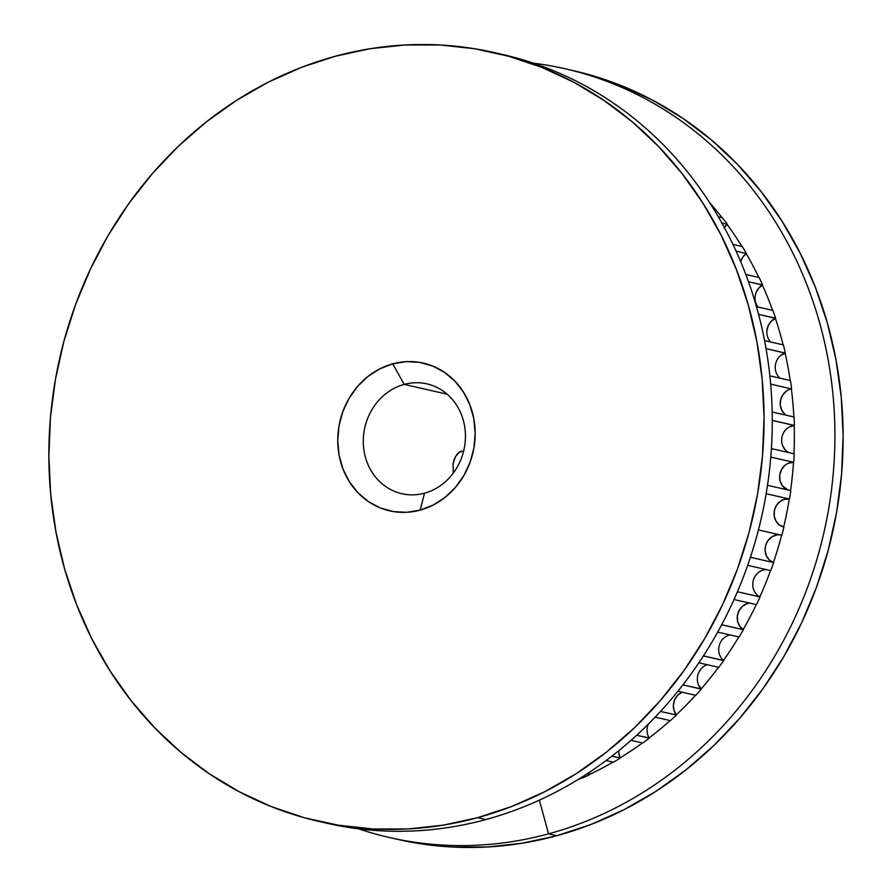<?xml version="1.0" encoding="UTF-8"?>
<svg xmlns="http://www.w3.org/2000/svg" width="892" height="892" viewBox="0 0 892 892"><rect width="100%" height="100%" fill="white"/><g stroke="black" fill="none" stroke-linecap="round" stroke-linejoin="round"><path stroke-width="1.34" d="M404.188 384.396A56.33 50.799 -77.1 0 0 364.304 452.4A56.33 50.799 -77.1 0 0 424.536 493.165L420.143 510.124A75.764 68.327 102.9 0 1 339.116 455.299A75.764 68.327 102.9 0 1 392.759 363.813L404.188 384.396L447.137 394.197L404.188 384.396A56.33 50.799 102.9 0 1 426.9 383.861A56.33 50.799 102.9 0 1 465.434 437.593A56.33 50.799 102.9 0 1 424.536 493.165A56.33 50.799 102.9 0 1 401.824 493.689A56.33 50.799 102.9 0 1 363.289 439.968A56.33 50.799 102.9 0 1 404.188 384.396L392.759 363.813L406.161 361.639L419.575 362.364L432.486 365.965L444.394 372.276L454.842 381.085L463.427 392.045L469.828 404.723L473.797 418.638L475.168 433.267L473.908 448.029L470.051 462.379L463.751 475.737L455.255 487.612L444.874 497.546L433.021 505.151L420.143 510.124L406.741 512.298L393.339 511.573L380.427 507.983L368.519 501.661L358.071 492.852L349.474 481.903L343.074 469.214L339.116 455.299L337.733 440.67L339.005 425.908L342.851 411.569L349.151 398.2L357.659 386.325L368.039 376.391L379.892 368.797L392.759 363.813A75.764 68.327 102.9 0 1 473.797 418.638A75.764 68.327 102.9 0 1 420.143 510.124L424.536 493.165A56.33 50.799 -77.1 0 0 464.42 425.149A56.33 50.799 -77.1 0 0 404.188 384.396M453.281 472.715L453.058 463.974L453.281 472.715M453.961 460.094L453.058 463.974L455.399 456.737L453.961 460.094M457.228 454.061L455.399 456.737L459.302 452.144L457.228 454.061M461.354 451.14L459.302 452.144L463.639 451.118M397.364 839.327L417.266 843.241L451.999 847.021L487.054 847.01L522.099 843.241L556.786 835.726A394.286 355.585 -77.1 0 0 843.04 446.714A394.286 355.585 -77.1 0 0 573.311 70.635L565.093 68.762A394.286 355.585 102.9 0 1 834.823 444.84A394.286 355.585 102.9 0 1 548.569 833.842L556.786 835.726L590.794 824.543L623.787 809.802L655.442 791.65L685.469 770.242L713.567 745.812L739.468 718.584L762.928 688.802L783.711 656.78L801.629 622.817L816.492 587.237L828.177 550.375L836.562 512.599L841.569 474.276L843.141 435.764L841.268 397.431L835.971 359.654L827.308 322.804L815.344 287.224L800.202 253.25L782.039 221.227L761.01 191.457L737.338 164.228L711.236 139.799L682.96 118.402L652.777 100.25L620.999 85.509L587.906 74.326L572.898 70.546M389.559 837.543L397.776 839.428A394.286 355.585 -77.1 0 0 556.786 835.726L548.569 833.842L539.348 800.169L548.569 833.842A394.286 355.585 102.9 0 1 389.559 837.543A394.286 355.585 102.9 0 1 358.595 828.824A394.286 355.585 -77.1 0 0 548.569 833.842A394.286 355.585 -77.1 0 0 834.845 427.101A394.286 355.585 -77.1 0 0 533.405 63.176A394.286 355.585 102.9 0 1 565.093 68.762M318.689 821.365L326.907 823.238A394.286 355.585 -77.1 0 0 485.917 819.536L477.699 817.663A394.286 355.585 102.9 0 1 318.689 821.365A394.286 355.585 102.9 0 1 48.96 445.286A394.286 355.585 102.9 0 1 335.214 56.274L301.206 67.457L268.213 82.198L236.558 100.35L206.531 121.758L178.433 146.188L152.532 173.416L129.072 203.198L108.289 235.22L90.371 269.183L75.508 304.763L63.823 341.625L55.438 379.401L50.431 417.724L48.859 456.236L50.733 494.569L56.029 532.346L64.692 569.196L76.656 604.776L91.798 638.75L109.961 670.773L130.99 700.543L154.662 727.772L180.764 752.201L209.04 773.598L239.223 791.75L271.001 806.491L304.094 817.674L338.168 825.178L372.912 828.958L407.967 828.958L443.012 825.178L477.699 817.663L511.707 806.479L544.7 791.739L576.355 773.587L606.382 752.19L634.48 727.749L660.381 700.521L683.841 670.751L704.624 638.728L722.531 604.754L737.405 569.174L749.09 532.312L757.475 494.547L762.47 456.213L764.054 417.701L762.181 379.368L756.884 341.603L748.21 304.741L736.246 269.161L721.115 235.198L702.941 203.175L681.923 173.405L658.24 146.165L632.138 121.736L603.862 100.339L573.69 82.187L541.901 67.446L508.808 56.274L474.734 48.759L440.001 44.979L404.946 44.99L369.901 48.759L335.214 56.274A394.286 355.585 102.9 0 1 494.224 52.572A394.286 355.585 102.9 0 1 763.953 428.651A394.286 355.585 102.9 0 1 477.699 817.663L485.917 819.536A394.286 355.585 -77.1 0 0 772.171 430.524A394.286 355.585 -77.1 0 0 502.441 54.457A394.286 355.585 -77.1 0 0 498.338 53.542A394.286 355.585 102.9 0 1 772.216 428.205A394.286 355.585 102.9 0 1 485.917 819.536A394.286 355.585 102.9 0 1 322.815 822.279M783.388 344.914L764.556 340.61L783.388 344.914A353.856 319.124 102.9 0 1 785.317 353.02A353.856 319.124 -77.1 0 0 783.388 344.914M772.907 310.438L756.449 306.681L772.907 310.438A353.856 319.124 102.9 0 1 775.605 318.232A353.856 319.124 -77.1 0 0 772.907 310.438M759.148 277.512L745.79 274.468L759.148 277.512A353.856 319.124 102.9 0 1 762.582 284.927A353.856 319.124 -77.1 0 0 759.148 277.512M742.256 246.515L732.923 244.386L742.256 246.515A353.856 319.124 102.9 0 1 746.403 253.451A353.856 319.124 -77.1 0 0 742.256 246.515M722.42 217.76L718.328 216.823L722.42 217.76A353.856 319.124 102.9 0 1 727.225 224.148A353.856 319.124 -77.1 0 0 722.42 217.76M790.468 380.561L769.852 375.855L790.468 380.561A353.856 319.124 102.9 0 1 791.617 388.879A353.856 319.124 -77.1 0 0 790.468 380.561M791.382 388.934A353.567 318.868 102.9 0 1 793.858 416.943A353.567 318.868 102.9 0 0 791.382 388.934L770.655 384.095L791.382 388.934A14.272 12.867 -77.1 0 0 780.5 400.463A14.272 12.867 -77.1 0 0 786.142 415.181M794.092 416.999L772.171 411.993L794.092 416.999A353.856 319.124 102.9 0 1 794.426 425.439A353.856 319.124 -77.1 0 0 794.092 416.999M789.398 426.9L794.426 425.439L772.271 420.388L794.192 425.473A14.272 12.867 -77.1 0 0 781.961 437.192A14.272 12.867 -77.1 0 0 788.773 452.59M794.192 453.827L771.402 448.62L794.192 453.827A353.856 319.124 102.9 0 1 793.724 462.301A353.856 319.124 -77.1 0 0 794.192 453.827M788.606 463.171L793.724 462.301L770.777 457.061L793.49 462.301A14.272 12.867 -77.1 0 0 779.909 474.053A14.272 12.867 -77.1 0 0 787.959 489.987M790.791 490.633L767.499 485.315L790.791 490.633A353.856 319.124 102.9 0 1 789.52 499.052A353.856 319.124 -77.1 0 0 790.791 490.633M783.689 526.971A353.567 318.868 102.9 0 0 789.286 499.018A353.567 318.868 102.9 0 1 783.689 526.971L779.251 524.842L775.94 521.017L774.234 516.044L774.367 510.637L776.319 505.597L779.831 501.638L784.369 499.33L789.52 499.052L766.161 493.711L789.286 499.018A14.272 12.867 -77.1 0 0 774.367 510.637A14.272 12.867 -77.1 0 0 783.689 526.971L783.912 527.027A353.856 319.124 102.9 0 1 781.849 535.289A353.856 319.124 -77.1 0 0 783.912 527.027M758.434 529.937L781.849 535.289L758.434 529.937M780.5 534.977A14.272 12.867 -77.1 0 0 765.57 545.737A14.272 12.867 -77.1 0 0 773.42 562.518L750.406 557.288L773.632 562.596A353.856 319.124 102.9 0 1 770.799 570.612A353.856 319.124 -77.1 0 0 773.632 562.596L769.227 559.875L766.317 555.671L765.091 550.509L765.737 545.123L768.168 540.307L772.015 536.75L776.72 534.966M747.674 565.327L770.799 570.612L747.674 565.327M765.76 569.709L766.83 569.709A14.272 12.867 -77.1 0 0 753.249 580.614A14.272 12.867 -77.1 0 0 759.861 596.848L737.416 591.786L760.062 596.96A353.856 319.124 102.9 0 1 756.494 604.642A353.856 319.124 -77.1 0 0 760.062 596.96L759.861 596.848A353.567 318.868 102.9 0 0 770.577 570.557A353.567 318.868 102.9 0 1 759.861 596.848M734.038 599.513L756.494 604.642L734.038 599.513M749.971 603.148A14.272 12.867 -77.1 0 0 737.74 614.042A14.272 12.867 -77.1 0 0 743.17 629.596L721.673 624.779L743.359 629.73A353.856 319.124 102.9 0 1 739.1 636.999A353.856 319.124 -77.1 0 0 743.359 629.73L739.613 626.039L737.595 621.222L737.383 615.837L739.033 610.674L742.289 606.471L746.693 603.839M717.692 632.116L739.1 636.999L717.692 632.116M730.08 634.937A14.272 12.867 -77.1 0 0 719.197 645.663A14.272 12.867 -77.1 0 0 723.524 660.403L703.409 655.932L723.702 660.571A353.856 319.124 102.9 0 1 718.785 667.339A353.856 319.124 -77.1 0 0 723.702 660.571L723.524 660.403A353.567 318.868 102.9 0 0 738.855 636.944A353.567 318.868 102.9 0 1 723.524 660.403M698.882 662.789L718.785 667.339L698.882 662.789M707.367 664.73A14.272 12.867 -77.1 0 0 697.823 675.133A14.272 12.867 -77.1 0 0 701.145 688.936L682.904 684.911L701.302 689.115A353.856 319.124 102.9 0 1 695.793 695.325A353.856 319.124 -77.1 0 0 701.302 689.115L698.38 684.61M677.92 691.244L695.793 695.325L677.92 691.244M682.101 692.192A14.272 12.867 -77.1 0 0 676.27 714.871L660.526 711.448L676.415 715.072A353.856 319.124 102.9 0 1 670.371 720.647A353.856 319.124 -77.1 0 0 676.415 715.072L673.951 710.233L673.404 704.892L674.731 699.629L677.73 695.202L681.967 692.259M655.152 717.168L670.371 720.647L655.152 717.168M648.306 724.159A14.272 12.867 -77.1 0 0 649.175 737.929L636.676 735.276L649.298 738.152A353.856 319.124 102.9 0 1 642.786 743.025A353.856 319.124 -77.1 0 0 649.298 738.152L649.175 737.929A353.567 318.868 102.9 0 0 670.07 720.58A353.567 318.868 102.9 0 1 649.175 737.929M631.045 740.338L642.786 743.025L631.045 740.338M618.747 750.741A14.272 12.867 -77.1 0 0 620.163 757.854L611.879 756.182L620.263 758.1A353.856 319.124 102.9 0 1 613.35 762.214A353.856 319.124 -77.1 0 0 620.263 758.1L618.792 752.748M606.114 760.564L613.35 762.214L606.114 760.564M589.01 772.572A14.272 12.867 -77.1 0 0 589.545 774.434L586.769 774.044L589.612 774.691A353.856 319.124 102.9 0 1 582.376 778.014A353.856 319.124 -77.1 0 0 589.612 774.691L589.01 772.572M581.027 777.701L582.376 778.014L581.027 777.701M724.126 227.973L727.225 224.148L721.806 222.911L727.047 224.338A14.272 12.867 -77.1 0 0 724.371 227.571M736.056 251.087L746.214 253.618A14.272 12.867 -77.1 0 0 740.683 261.679L742.858 257.052L746.214 253.618A353.567 318.868 102.9 0 1 758.836 277.445A353.567 318.868 102.9 0 0 746.214 253.618L736.056 251.087M756.082 292.654L758.624 288.261L762.582 284.927L748.444 281.694L762.381 285.061A14.272 12.867 -77.1 0 0 757.988 307.038M766.897 330.676L768.268 325.547L771.234 321.243L775.605 318.232L758.546 314.341L775.393 318.344A14.272 12.867 -77.1 0 0 770.666 342.004M780.623 355.585L785.317 353.02L766.027 348.616L785.094 353.098A14.272 12.867 -77.1 0 0 775.538 364.282A14.272 12.867 -77.1 0 0 780.076 378.186M709.519 202.484A353.567 318.868 102.9 0 1 722.029 217.67A353.567 318.868 102.9 0 0 709.519 202.484M727.047 224.338A353.567 318.868 102.9 0 1 741.91 246.437A353.567 318.868 102.9 0 0 727.047 224.338M762.381 285.061A353.567 318.868 102.9 0 1 772.617 310.371A353.567 318.868 102.9 0 0 762.381 285.061M775.393 318.344A353.567 318.868 102.9 0 1 783.12 344.858A353.567 318.868 102.9 0 0 775.393 318.344M785.094 353.098A353.567 318.868 102.9 0 1 790.223 380.505A353.567 318.868 102.9 0 0 785.094 353.098M784.704 414.089L781.648 410.008L780.255 404.901L780.723 399.505L782.986 394.61L786.722 390.908M785.183 449.836L782.552 445.409M794.192 425.473A353.567 318.868 102.9 0 1 793.969 453.772A353.567 318.868 102.9 0 0 794.192 425.473M787.937 489.987L782.251 485.605L780.065 480.877L779.686 475.525L781.169 470.296L784.291 465.981M793.49 462.301A353.567 318.868 102.9 0 1 790.568 490.589A353.567 318.868 102.9 0 0 793.49 462.301M781.626 535.233A353.567 318.868 102.9 0 1 773.42 562.518A353.567 318.868 102.9 0 0 781.626 535.233M756.271 604.586A353.567 318.868 102.9 0 1 743.17 629.596A353.567 318.868 102.9 0 0 756.271 604.586M718.539 667.283A353.567 318.868 102.9 0 1 701.145 688.936A353.567 318.868 102.9 0 0 718.539 667.283M695.526 695.258A353.567 318.868 102.9 0 1 676.27 714.871A353.567 318.868 102.9 0 0 695.526 695.258M642.463 742.947A353.567 318.868 102.9 0 1 620.163 757.854A353.567 318.868 102.9 0 0 642.463 742.947M612.982 762.136A353.567 318.868 102.9 0 1 589.545 774.434A353.567 318.868 102.9 0 0 612.982 762.136M581.952 777.913A353.567 318.868 102.9 0 1 577.704 779.764A353.567 318.868 102.9 0 0 581.952 777.913M494.224 52.572L502.441 54.457"/></g></svg>
